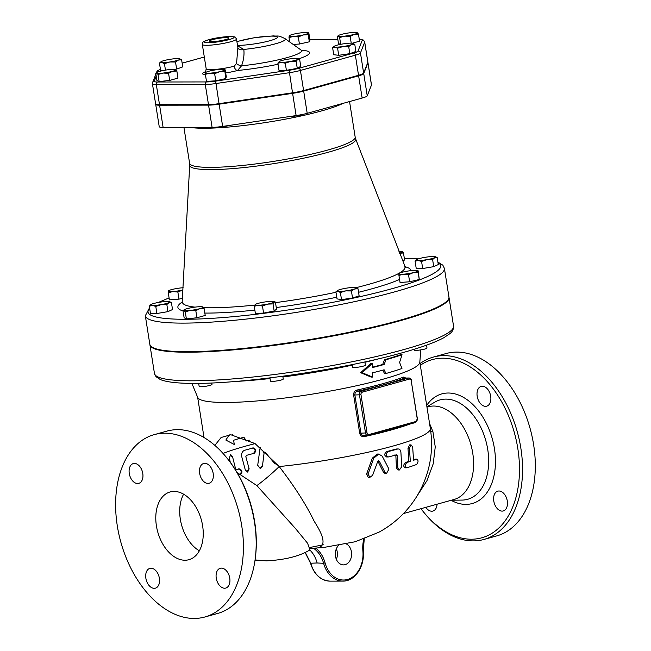 <?xml version="1.0" encoding="UTF-8"?>
<svg xmlns="http://www.w3.org/2000/svg" width="651" height="651" viewBox="0 0 651 651"><rect width="100%" height="100%" fill="white"/><g stroke="black" fill="none" stroke-linecap="round" stroke-linejoin="round"><path stroke-width="0.98" d="M217.833 127.018A6.486 0.871 -9 0 0 222.959 126.766A6.486 0.871 -9 0 0 228.932 125.488M291.705 116.228A6.486 0.871 -9 0 0 292.47 116.252A6.486 0.871 -9 0 0 303.301 114.275M355.592 99.88A6.486 0.871 -9 0 0 357.204 99.432M164.434 63.652L161.806 62.512A9.732 1.302 -9 0 0 169.838 61.983L164.434 63.652L165.46 70.121M179.766 58.834L181.613 59.794L178.431 60.055L175.518 62.016L169.838 61.983A9.732 1.302 -9 0 0 178.431 60.055A9.732 1.302 -9 0 0 179.692 58.802A9.732 1.302 -9 0 0 178.984 58.655A9.732 1.302 -9 0 0 170.944 59.176A9.732 1.302 -9 0 0 162.351 61.104A9.732 1.302 -9 0 0 161 61.764A9.732 1.302 -9 0 0 161.806 62.512L159.438 63.066L161 61.764M168.568 73.319L163.157 73.05A9.732 1.302 -9 0 0 172.572 71.317L168.568 73.319L169.683 80.407L159.145 81.57L158.022 74.483L156.761 73.058A9.732 1.302 -9 0 0 163.157 73.05L158.022 74.483M175.477 69.543L176.852 71.016L172.572 71.317A9.732 1.302 -9 0 0 175.591 69.592A9.732 1.302 -9 0 0 175.477 69.543A9.732 1.302 -9 0 0 169.195 69.6A9.732 1.302 -9 0 0 159.78 71.333A9.732 1.302 -9 0 0 156.777 72.505A9.732 1.302 -9 0 0 156.761 73.058L155.768 73.335L156.761 73.058M224.562 71.496L219.468 71.756A9.732 1.302 -9 0 0 224.75 69.836L225.685 78.584L215.766 80.814L214.643 73.726L209.874 73.181A9.732 1.302 -9 0 0 219.468 71.756L214.643 73.726M225.685 78.584L226.32 76.964L225.197 69.877L224.75 69.836A9.732 1.302 -9 0 0 224.449 69.47A9.732 1.302 -9 0 0 220.429 69.332A9.732 1.302 -9 0 0 210.826 70.747A9.732 1.302 -9 0 0 205.757 72.432A9.732 1.302 -9 0 0 205.545 72.668L206.001 72.709L205.545 72.668A9.732 1.302 -9 0 0 209.874 73.181L205.366 74.328L205.545 72.668M225.197 69.877L224.75 69.836M297.922 58.631L299.631 59.257L297.751 59.404A9.732 1.302 -9 0 0 297.922 58.631A9.732 1.302 -9 0 0 295.798 58.411A9.732 1.302 -9 0 0 286.668 59.42A9.732 1.302 -9 0 0 279.491 61.414A9.732 1.302 -9 0 0 279.23 61.585A9.732 1.302 -9 0 0 281.444 62.406L277.887 63.261L279.491 61.414M296.148 61.251L290.574 61.397A9.732 1.302 -9 0 0 297.751 59.404L296.148 61.251L297.271 68.339L286.399 70.341L279.01 70.349L277.887 63.261M290.574 61.397L285.276 63.245L281.444 62.406A9.732 1.302 -9 0 0 290.574 61.397M352.932 43.389L354.779 44.358L351.597 44.618A9.732 1.302 -9 0 0 352.858 43.365A9.732 1.302 -9 0 0 352.15 43.218A9.732 1.302 -9 0 0 344.11 43.739A9.732 1.302 -9 0 0 335.517 45.668A9.732 1.302 -9 0 0 334.166 46.327A9.732 1.302 -9 0 0 334.972 47.075L332.604 47.629L334.166 46.327M343.004 46.547L337.6 48.215L334.972 47.075A9.732 1.302 -9 0 0 343.004 46.547A9.732 1.302 -9 0 0 351.597 44.618L348.684 46.579L343.004 46.547M357.074 32.623L357.187 32.672A9.732 1.302 -9 0 0 357.074 32.623L357.09 32.623A9.732 1.302 -9 0 0 350.791 32.68A9.732 1.302 -9 0 0 341.376 34.413A9.732 1.302 -9 0 0 338.382 35.577A9.732 1.302 -9 0 0 338.357 36.13L337.364 36.415L338.357 36.13A9.732 1.302 -9 0 0 344.761 36.122L339.619 37.555L338.357 36.13M354.177 34.389L350.165 36.391L344.761 36.122A9.732 1.302 -9 0 0 354.177 34.389A9.732 1.302 -9 0 0 357.187 32.672L358.449 34.088L354.177 34.389M289.199 35.895L289.654 35.935L289.199 35.895A9.732 1.302 -9 0 0 293.528 36.399L289.02 37.555L289.199 35.895A9.732 1.302 -9 0 1 289.41 35.65L289.296 35.74M308.216 34.715L309.339 41.81L309.974 40.183L308.851 33.095L308.403 33.055L308.216 34.715L303.122 34.983L298.296 36.944L293.528 36.399A9.732 1.302 -9 0 0 303.122 34.983A9.732 1.302 -9 0 0 308.403 33.055A9.732 1.302 -9 0 0 308.102 32.688A9.732 1.302 -9 0 0 304.082 32.55A9.732 1.302 -9 0 0 294.48 33.966A9.732 1.302 -9 0 0 289.41 35.65M308.851 33.095L308.403 33.055M175.518 62.016L176.641 69.104L182.736 66.882L181.613 59.794M159.145 81.57L156.891 80.423L155.768 73.335M169.683 80.407L177.975 78.104L176.852 71.016M215.766 80.814L206.489 81.416L205.366 74.328M286.399 70.341L285.276 63.245M354.779 44.358L355.902 51.445L349.807 53.667L338.723 55.302L337.6 48.215M349.807 53.667L348.684 46.579M338.723 55.302L333.727 54.717L332.604 47.629M351.231 43.153L350.165 36.391M358.449 34.088L359.572 41.184L352.215 43.226M340.693 44.333L339.619 37.555M340.286 44.414L338.487 43.503L337.364 36.415M309.339 41.81L299.419 44.032L298.296 36.944M289.719 41.965L289.02 37.555M299.419 44.032L293.194 44.439M176.641 69.104L174.72 69.388M163.409 70.487L160.561 70.162L159.438 63.066M297.271 68.339L300.754 66.345L299.631 59.257M414.06 349.318L414.174 350.051A6.486 0.871 -9 0 0 418.975 350.14A6.486 0.871 -9 0 0 426.12 348.619A6.486 0.871 -9 0 0 426.991 348.025L426.543 345.176M352.158 364.584L352.565 367.172A6.486 0.871 -9 0 0 361.549 366.562A6.486 0.871 -9 0 0 365.382 365.146L364.869 361.915M269.929 377.889L270.434 381.071A6.486 0.871 -9 0 0 275.479 381.128A6.486 0.871 -9 0 0 283.25 379.037L282.811 376.237M198.669 383.358L199.157 386.434A6.486 0.871 -9 0 0 200.785 386.751A6.486 0.871 -9 0 0 207.913 385.872A6.486 0.871 -9 0 0 211.982 384.407L211.754 382.975M165.972 381.258A6.486 0.871 -9 0 0 165.997 381.291A6.486 0.871 -9 0 0 167.356 381.535M421.563 261.442L418.186 260.473A9.732 1.302 -9 0 0 426.95 259.659L421.563 261.442L422.686 268.529L416.201 268.302L415.078 261.214L416.534 259.725M435.291 256.714L437.171 257.47L434.754 257.674L432.606 259.57L426.95 259.659A9.732 1.302 -9 0 0 434.754 257.674A9.732 1.302 -9 0 0 435.291 256.714A9.732 1.302 -9 0 0 433.802 256.51A9.732 1.302 -9 0 0 425.038 257.324A9.732 1.302 -9 0 0 417.226 259.31A9.732 1.302 -9 0 0 416.599 259.668A9.732 1.302 -9 0 0 418.186 260.473L415.078 261.214M398.925 275.397L398.819 273.786A9.732 1.302 -9 0 0 403.579 274.185L398.925 275.397L400.048 282.485L409.634 281.769L408.511 274.681L403.579 274.185A9.732 1.302 -9 0 0 413.198 272.704L408.511 274.681M418.154 272.427L419.277 279.515L418.211 270.889L418.154 272.427L413.198 272.704A9.732 1.302 -9 0 0 418.048 270.808A9.732 1.302 -9 0 0 417.73 270.515A9.732 1.302 -9 0 0 413.279 270.401A9.732 1.302 -9 0 0 403.661 271.89A9.732 1.302 -9 0 0 399.039 273.477A9.732 1.302 -9 0 0 398.819 273.786L398.973 273.868M335.916 291.811L337.421 290.59A9.732 1.302 -9 0 0 338.015 291.314L335.916 291.811L337.039 298.899L341.506 299.606L340.383 292.519L338.015 291.314A9.732 1.302 -9 0 0 345.762 290.891L340.383 292.519M355.625 287.514L357.993 288.719L354.567 288.987L351.418 290.964L345.762 290.891A9.732 1.302 -9 0 0 354.567 288.987A9.732 1.302 -9 0 0 356.113 287.628A9.732 1.302 -9 0 0 355.625 287.514A9.732 1.302 -9 0 0 347.87 287.937A9.732 1.302 -9 0 0 339.065 289.841A9.732 1.302 -9 0 0 337.421 290.59M410.871 270.637A117.937 15.803 -9 0 0 404.841 266.658A112.647 15.095 171 0 1 356.17 287.652L356.113 287.628M255.298 304.489L255.298 304.489A9.732 1.302 -9 0 0 258.219 305.295L254.248 306.271L255.298 304.489A9.732 1.302 -9 0 1 261.767 302.512A9.732 1.302 -9 0 1 271.158 301.332A9.732 1.302 -9 0 1 273.99 301.527L275.397 302.056L274.087 302.129L273.038 303.911L267.618 304.115L262.459 306.019L258.219 305.295A9.732 1.302 -9 0 0 267.618 304.115A9.732 1.302 -9 0 0 274.087 302.129A9.732 1.302 -9 0 0 273.99 301.527M202.73 306.898L202.827 306.946A9.732 1.302 -9 0 0 202.713 306.898A9.732 1.302 -9 0 0 196.431 306.955A9.732 1.302 -9 0 0 187.016 308.688A9.732 1.302 -9 0 0 184.021 309.86A9.732 1.302 -9 0 0 183.997 310.413L183.004 310.69L183.997 310.413A9.732 1.302 -9 0 0 190.401 310.397L185.258 311.829L183.997 310.413M199.816 308.672L195.805 310.673L190.401 310.397A9.732 1.302 -9 0 0 199.816 308.672A9.732 1.302 -9 0 0 202.827 306.946L204.089 308.371L199.816 308.672M169.512 301.682L171.4 302.446L168.983 302.642A9.732 1.302 -9 0 0 169.512 301.682A9.732 1.302 -9 0 0 168.023 301.478A9.732 1.302 -9 0 0 159.259 302.3A9.732 1.302 -9 0 0 151.455 304.286A9.732 1.302 -9 0 0 150.82 304.644A9.732 1.302 -9 0 0 152.407 305.449L149.307 306.182L150.763 304.692M161.171 304.627L155.784 306.418L152.407 305.449A9.732 1.302 -9 0 0 161.171 304.627A9.732 1.302 -9 0 0 168.983 302.642L166.835 304.546L161.171 304.627M183.167 287.734A9.732 1.302 -9 0 0 182.63 287.766A9.732 1.302 -9 0 0 173.011 289.256A9.732 1.302 -9 0 0 168.381 290.842A9.732 1.302 -9 0 0 168.161 291.152L168.324 291.233M183.053 289.964L182.549 290.069A9.732 1.302 -9 0 0 183.053 289.947M172.93 291.558L168.267 292.771L168.161 291.152A9.732 1.302 -9 0 0 172.93 291.558A9.732 1.302 -9 0 0 182.549 290.069L177.861 292.047L172.93 291.558M432.606 259.57L433.729 266.658L438.294 264.558L437.171 257.47M419.277 279.515L409.634 281.769M351.418 290.964L352.541 298.052L359.116 295.806L357.993 288.719M352.541 298.052L341.506 299.606M275.397 302.056L276.52 309.144L274.161 310.999L273.038 303.911M274.161 310.999L263.582 313.107L262.459 306.019M263.582 313.107L255.371 313.359L254.248 306.271M204.089 308.371L205.211 315.458L196.927 317.761L195.805 310.673M196.927 317.761L186.381 318.917L185.258 311.829M186.381 318.917L184.127 317.778L183.004 310.69M171.4 302.446L172.523 309.534L167.958 311.634L156.907 313.505L155.784 306.418M167.958 311.634L166.835 304.546M156.907 313.505L150.43 313.269L149.307 306.182M182.606 298.288L178.984 299.135L169.39 299.859L168.267 292.771M178.984 299.135L177.861 292.047M433.729 266.658L422.686 268.529M399.633 253.141A9.732 1.302 -9 0 0 402.212 251.546L403.474 252.97L399.193 253.272M402.09 251.498L402.212 251.546A9.732 1.302 -9 0 0 402.09 251.498A9.732 1.302 -9 0 0 398.933 251.31M402.521 260.636L404.596 260.058L403.474 252.97M358.538 75.296L355.356 55.189A15.518 2.083 -9 0 0 360.459 52.943L364.674 42.201A15.518 2.083 -9 0 0 364.698 42.03L367.88 62.146A15.518 2.083 171 0 1 367.864 62.309L363.64 73.05A15.518 2.083 171 0 1 358.538 75.296L303.602 90.562A15.518 2.083 171 0 1 292.519 92.816L219.045 103.655A15.518 2.083 171 0 1 208.483 104.599L159.511 104.673A15.518 2.083 171 0 1 155.622 103.924L152.44 83.808A15.518 2.083 -9 0 0 156.321 84.565L205.293 84.492A15.518 2.083 -9 0 0 215.863 83.548L289.337 72.7A15.518 2.083 -9 0 0 300.42 70.446L355.356 55.189A2.165 1.392 -105.5 0 0 353.599 53.073L298.663 68.339A2.165 1.392 74.5 0 1 300.42 70.446L303.602 90.562M226.385 37.603A9.903 1.326 171 0 1 228.859 38.092A9.903 1.326 171 0 1 219.281 40.948A9.903 1.326 171 0 1 209.296 41.192A9.903 1.326 171 0 1 215.473 38.946A9.903 1.326 171 0 1 226.385 37.603M237.867 47.678L236.557 63.546L234.157 66.215A4.329 2.661 -105.1 0 0 237.55 70.479L241.545 65.808C243.661 60.161 244.41 54.692 243.808 49.427A4.329 2.775 -8.8 0 1 237.867 47.678L236.5 39.044C234.49 36.244 236.704 37.237 230.576 36.489C218.817 36.887 208.377 39.548 205.618 40.744C203.047 41.615 201.948 42.852 202.323 44.455A17.3 2.319 -9 0 0 212.291 44.992A17.3 2.319 -9 0 0 230.299 41.867A17.3 2.319 -9 0 0 236.5 39.044M236.557 63.546A4.329 2.01 -158.5 0 0 241.545 65.808A44.366 5.949 171 0 0 285.122 58.142A44.366 5.949 171 0 0 301.039 50.029L285.016 38.612C276.87 34.747 278.994 36.537 273.347 35.886L254.663 37.644L236.899 41.542M285.016 38.612A30.206 4.044 -9 0 1 273.876 44.219A30.206 4.044 -9 0 1 243.808 49.427L237.574 45.822M159.593 105.202L208.564 105.128A15.518 2.083 -9 0 0 219.135 104.193L292.608 93.345A15.518 2.083 -9 0 0 303.683 91.091L358.62 75.825A15.518 2.083 -9 0 0 363.73 73.579L367.945 62.838A15.518 2.083 -9 0 0 367.961 62.675L371.485 84.899A15.518 2.083 171 0 1 371.461 85.069L367.245 95.811A15.518 2.083 171 0 1 362.143 98.057L307.207 113.323A15.518 2.083 171 0 1 296.124 115.577L222.65 126.416A15.518 2.083 171 0 1 212.088 127.36L163.116 127.433A15.518 2.083 171 0 1 159.226 126.676L155.711 104.453A15.518 2.083 -9 0 0 159.593 105.202L163.116 127.433M419.822 362.07L430.352 428.513C433.59 450.134 430.254 470.673 420.326 490.138C416.046 498.357 410.74 505.835 404.401 512.581C396.915 520.499 388.411 527.05 378.89 532.217L355.186 541.754L322.684 547.654L317.745 547.89C325.785 546.165 324.629 537.344 314.27 521.435C306.182 504.671 294.496 486.387 279.198 466.564L255.021 443.551L230.869 434.754L221.12 437.488L214.854 445.406M323.14 544.521A12.979 1.741 171 0 0 322.286 544.977L309.477 547.572M369.833 477.37L368.303 477.37L366.57 474.009L372.331 458.149L377.23 454.056L378.679 454.056L373.804 458.149L368.1 474.001L369.833 477.37L372.616 475.32L377.653 461.624L378.638 460.802L379.338 461.225L385.01 472.39L386.539 473.44L388.94 469.078L382.218 456.156L378.679 454.056M386.539 473.44L385.058 473.44L383.537 472.39L377.873 461.209M405.443 467.776C403.189 466.767 403.189 465.001 405.443 462.487A110.442 14.794 -9 0 0 408.852 461.38L407.974 448.148L409.625 444.885L411.074 444.885L409.422 448.14L410.325 461.372A112.647 15.095 171 0 1 406.908 462.487C404.653 465.001 404.662 466.767 406.924 467.776A111.411 14.924 -9 0 0 416.607 464.456C418.512 461.901 418.512 460.135 416.616 459.158A112.647 15.095 171 0 1 413.564 460.265L412.669 447.034L411.074 444.885M413.548 459.736A110.442 14.794 -9 0 0 415.102 459.167L416.917 459.101L415.102 459.167M399.413 469.981L401.716 466.726L400.894 452.071C400.479 449.768 399.389 448.751 397.631 449.011A114.568 15.347 171 0 1 387.972 451.631C385.408 454.105 385.612 455.871 388.582 456.929A114.218 15.307 -9 0 0 396.41 454.821L397.297 455.659L397.875 467.833L399.413 469.981L397.94 469.981L396.418 467.833L395.865 455.659L394.978 454.821M387.142 456.929C384.18 455.871 383.976 454.105 386.539 451.631A112.403 15.063 -9 0 0 396.207 449.011L398.217 448.921L396.207 449.011M260.595 447.53L259.863 449.434L257.715 465.286L260.424 468.647L262.386 466.596L264.111 452.909L265.006 452.087L274.828 463.667L277.725 464.627M240.675 474.286A109.173 14.631 171 0 1 240.96 474.197C242.66 471.747 242.099 469.989 239.275 468.899A110.442 14.794 -9 0 0 235.874 470.006L232.562 456.782L230.747 454.626L229.323 457.889L230.299 462.34M244.532 450.321C242.205 451.314 241.285 453.454 241.757 456.725L245.305 469.949L247.657 472.105L249.146 468.842L245.834 456.677L246.387 455.391A112.045 15.014 171 0 1 254.224 453.291C256.624 450.801 256.266 449.035 253.149 447.994A112.403 15.063 -9 0 0 244.532 450.321M253.597 447.937L253.149 447.994M444.405 268.407L448.938 296.986A151.406 20.287 171 0 1 302.569 340.709A151.406 20.287 171 0 1 149.844 344.363L145.319 315.776A151.406 20.287 -9 0 0 298.036 312.13A151.406 20.287 -9 0 0 444.405 268.407L442.859 265.201L437.903 262.06M237.094 472.561L256.868 485.573A27.041 2.946 138.4 0 0 279.198 466.564A112.477 15.071 171 0 0 430.352 428.513M149.901 344.623A151.406 20.287 -9 0 0 149.933 344.892A151.406 20.287 -9 0 0 187.822 352.224A151.406 20.287 -9 0 0 354.209 331.807A151.406 20.287 -9 0 0 449.019 297.515A151.406 20.287 -9 0 0 448.962 297.255M405.687 378.003L403.628 377.075A1.082 0.895 -110.6 0 0 404.702 378.076L408.918 377.995A3.247 2.441 89.9 0 0 408.421 378.068A1.082 0.7 74.5 0 1 409.3 379.126A2.165 1.627 -90.1 0 1 411.229 380.802L417.267 418.902A2.165 1.627 -90.1 0 1 416.005 421.466L368.954 434.542A1.082 0.7 74.5 0 1 368.409 435.6A3.247 2.441 89.9 0 1 367.913 435.665L415.59 422.507A1.082 0.7 -105.5 0 0 416.005 421.466M403.628 377.075A112.477 15.071 171 0 1 357.025 390.03A1.082 0.439 -102.4 0 0 357.651 391.145A113.559 15.217 -9 0 0 404.702 378.076L408.421 378.068L361.37 391.145A3.247 2.441 89.9 0 0 359.482 394.978L365.512 433.086A3.247 2.441 89.9 0 0 367.913 435.665L364.625 435.609M357.025 390.03C354.657 390.763 353.534 392.472 353.648 395.141L354.868 394.986C354.803 392.984 355.731 391.707 357.651 391.145L361.37 391.145A1.082 0.7 -105.5 0 1 362.249 392.195L409.3 379.126M364.519 435.674A1.082 0.439 -102.4 0 0 364.405 436.601A112.477 15.071 -9 0 0 409.609 424.167M364.69 435.609C362.721 435.844 361.46 435.014 360.906 433.094L354.868 394.986L360.988 394.758A2.165 1.627 -90.1 0 1 362.249 392.195M353.648 395.141L359.686 433.249C360.402 435.804 361.972 436.919 364.405 436.601M420.806 349.88L419.805 362.322A112.477 15.071 171 0 1 347.675 387.646A112.477 15.071 171 0 1 225.751 402.464A112.477 15.071 171 0 1 197.741 397.492L191.858 383.374M229.242 434.811L225.856 440.06L234.279 444.495L233.611 440.255A112.477 15.071 171 0 1 243.295 437.391M243.897 437.22L246.428 440.947A112.477 15.071 171 0 1 249.317 440.166M232.773 434.966L231.959 434.99L232.553 434.811M252.433 447.994C255.55 449.044 255.908 450.801 253.508 453.291L254.224 453.291M249.146 468.842L248.413 468.842L247.282 472.056M230.389 454.691L231.837 456.782L232.562 456.782M238.543 468.899C241.375 469.989 241.928 471.755 240.219 474.197M262.386 466.596L261.653 466.596L260.05 468.606M264.648 452.168L263.378 452.909L264.111 452.909M277.529 464.375L276.659 464.692M401.952 368.482L399.592 362.428L402.049 354.714A119.369 15.99 171 0 1 385.978 359.743L384.139 364.487A118.336 15.852 171 0 1 372.567 367.538L372.584 363.299L362.127 372.681L372.527 377.067L372.543 372.828A117.034 15.681 -9 0 0 384.123 369.784L385.937 373.503A116 15.543 -9 0 0 401.952 368.482M372.584 363.299L371.111 363.299L360.621 372.681L362.127 372.681M372.527 377.067L371.054 377.067L360.621 372.681M384.139 364.487L382.674 364.487L384.513 359.743A117.147 15.697 -9 0 0 400.552 354.722L402.049 354.714M372.567 367.164A116.106 15.559 -9 0 0 382.674 364.487M385.978 359.743L384.513 359.743M385.937 373.503L384.472 373.511L383 370.476M386.702 456.986L388.582 456.929M405.085 467.833L406.924 467.776M410.325 461.372L408.852 461.38M309.819 549.981A27.041 20.376 -90.1 0 1 317.127 562.985L310.535 563.229C314.083 574.499 320.577 580.472 330 581.131A27.041 20.376 -90.1 0 1 310.812 563.31L305.189 552.251M317.127 562.985L323.612 563.294A27.041 20.376 89.9 0 0 342.8 581.107L330 581.131M362.989 550.933L362.892 551.063A25.959 19.563 -90.1 0 1 347.984 579.333A25.959 19.563 -90.1 0 1 325.093 562.928L323.612 563.294C321.708 556.678 318.396 551.706 313.676 548.378L317.745 547.89M256.868 485.573L295.351 528.368L307.589 543.251L309.933 549.916C299.517 556.239 285.048 559.884 266.544 560.845L255.037 560.145M313.676 548.378L310.608 548.663M346.365 543.967A10.815 8.146 -90.1 0 1 351.483 556.027A10.815 8.146 -90.1 0 1 343.484 564.889A10.815 8.146 -90.1 0 1 335.761 557.59A10.815 8.146 -90.1 0 1 338.455 545.538M430.783 431.556A16.226 8.373 157.8 0 0 432.923 431.686L429.53 423.37M417.088 495.907L426.991 480.617L433.232 463.764L435.25 446.912L432.923 431.686M403.482 513.549L453.983 499.512A48.125 30.971 -105.5 0 0 461.242 423.817A48.125 30.971 -105.5 0 0 428.22 406.777L426.958 407.127M336.364 559.364A10.815 8.146 89.9 0 0 336.355 548.793M420.334 365.276A92.466 59.51 74.5 0 1 513.818 430.783A92.466 59.51 74.5 0 1 471.389 539.215A92.466 59.51 74.5 0 1 422.23 510.327A92.466 59.51 74.5 0 1 420.977 508.683M507.3 501.042A10.278 6.616 74.5 0 1 503.296 510.954A10.278 6.616 74.5 0 1 493.792 501.067A10.278 6.616 74.5 0 1 497.795 491.155A10.278 6.616 74.5 0 1 507.3 501.042M482.35 386.214A10.278 6.616 74.5 0 1 490.537 395.369A10.278 6.616 74.5 0 1 486.696 406.167A10.278 6.616 74.5 0 1 485.54 406.322A10.278 6.616 74.5 0 1 477.354 397.159A10.278 6.616 74.5 0 1 481.195 386.368A10.278 6.616 74.5 0 1 482.35 386.214M437.081 504.216A10.278 6.616 74.5 0 1 432.915 511.059A10.278 6.616 74.5 0 1 431.751 511.214A10.278 6.616 74.5 0 1 425.811 507.341M422.23 510.327L423.012 511.328A94.631 60.901 -105.5 0 0 473.318 540.891A94.631 60.901 -105.5 0 0 483.986 539.443A94.631 60.901 -105.5 0 0 517.309 431.898A94.631 60.901 -105.5 0 0 433.24 357.114A94.631 60.901 -105.5 0 0 420.066 363.6M446 353.566A94.631 60.901 74.5 0 1 530.069 428.358A94.631 60.901 74.5 0 1 496.746 535.895L483.978 539.443M174.069 491.424A35.146 22.622 74.5 0 1 202.046 522.745A35.146 22.622 74.5 0 1 188.953 559.689A35.146 22.622 74.5 0 1 157.729 531.908A35.146 22.622 74.5 0 1 170.106 491.961A35.146 22.622 74.5 0 1 174.069 491.424M183.615 494.199A35.146 22.622 -105.5 0 0 199.344 550.811M255.33 557.915L255.485 556.662A92.466 59.51 -105.5 0 0 228.688 460.224L227.907 459.224A94.631 60.901 74.5 0 1 255.33 557.915A94.631 60.901 74.5 0 1 217.613 613.462L204.853 617.002A94.631 60.901 74.5 0 1 194.185 618.45A94.631 60.901 74.5 0 1 118.84 534.056A94.631 60.901 74.5 0 1 154.181 434.648A94.631 60.901 74.5 0 1 238.193 509.521A94.631 60.901 74.5 0 1 204.853 617.002M154.181 434.648L166.941 431.108A94.631 60.901 74.5 0 1 227.907 459.224M229.762 578.161A10.278 6.616 74.5 0 1 225.751 588.073A10.278 6.616 74.5 0 1 216.254 578.178A10.278 6.616 74.5 0 1 220.258 568.274A10.278 6.616 74.5 0 1 229.762 578.161M204.813 463.325A10.278 6.616 74.5 0 1 212.999 472.488A10.278 6.616 74.5 0 1 209.158 483.278A10.278 6.616 74.5 0 1 208.003 483.441A10.278 6.616 74.5 0 1 199.824 474.278A10.278 6.616 74.5 0 1 203.649 463.488A10.278 6.616 74.5 0 1 204.813 463.325M129.272 473.497A10.278 6.616 74.5 0 1 133.276 463.585A10.278 6.616 74.5 0 1 142.781 473.472A10.278 6.616 74.5 0 1 138.777 483.384A10.278 6.616 74.5 0 1 129.272 473.497M154.214 588.333A10.278 6.616 74.5 0 1 146.036 579.17A10.278 6.616 74.5 0 1 149.876 568.372A10.278 6.616 74.5 0 1 151.032 568.217A10.278 6.616 74.5 0 1 159.21 577.372A10.278 6.616 74.5 0 1 155.386 588.17A10.278 6.616 74.5 0 1 154.214 588.333M363.64 73.05L360.459 52.943A2.165 2.14 -158.6 0 0 357.993 51.136A13.354 1.79 171 0 1 353.599 53.073M298.663 68.339A13.354 1.79 171 0 1 289.125 70.275L292.519 92.816M367.864 62.309L364.674 42.201A2.165 2.14 -158.6 0 0 362.208 40.395L357.993 51.136M289.125 70.275L215.652 81.115L219.045 103.655M359.328 39.605A13.354 1.79 171 0 1 362.208 40.395M215.652 81.115A13.354 1.79 171 0 1 206.554 81.928A2.165 1.627 89.9 0 0 205.293 84.492L208.483 104.599M309.892 39.63L310.242 39.63A2.165 1.627 89.9 0 0 309.909 39.678L337.877 39.638M206.554 81.928L157.583 82.002A2.165 1.627 89.9 0 0 156.321 84.565L159.511 104.673M157.583 82.002A13.354 1.79 171 0 1 154.254 81.212A2.165 2.14 -158.6 0 0 152.578 82.539L152.44 83.808M157.892 71.944L158.478 70.463A2.165 2.14 -158.6 0 0 156.793 71.789L156.403 72.798M154.254 81.212L156.224 76.208M158.478 70.463A13.354 1.79 171 0 1 160.431 69.315M182.15 63.18L204.308 57.019L182.142 63.147M205.439 71.74A21.629 2.897 -9 0 0 205.423 74.67M225.694 72.985A21.629 2.897 -9 0 0 237.55 70.479A52.015 6.966 -9 0 0 278.042 64.229M298.622 58.883A52.015 6.966 -9 0 0 301.38 50.265M230.242 36.529A15.144 2.026 171 0 1 222.113 41.176A15.144 2.026 171 0 1 204.878 41.2A15.144 2.026 171 0 1 230.242 36.529M234.157 66.215A17.3 2.319 171 0 1 216.148 69.34A17.3 2.319 171 0 1 206.18 68.803L202.323 44.455M236.931 41.77A22.557 3.019 171 0 1 271.687 36.114A22.557 3.019 171 0 1 269.343 40.867A22.557 3.019 171 0 1 237.501 45.35M349.546 101.556L355.177 137.092A83.816 11.23 171 0 1 302.691 156.069A83.816 11.23 171 0 1 210.582 167.372A83.816 11.23 171 0 1 189.612 163.311L189.71 165.216A84.052 11.262 -9 0 0 210.761 169.61A84.052 11.262 -9 0 0 304.229 158.047A84.052 11.262 -9 0 0 355.666 138.932L405.475 267.642M254.793 305.083A112.647 15.095 171 0 1 210.623 307.801A112.647 15.095 171 0 1 203.625 307.695M195.023 307.126A112.647 15.095 171 0 1 182.41 301.909A117.937 15.803 -9 0 0 183.045 310.95M335.989 292.275A112.647 15.095 171 0 1 275.495 302.625M223.041 453.438A112.477 15.071 171 0 1 255.135 443.624M190.084 127.393A83.816 11.23 -9 0 0 204.39 128.255A83.816 11.23 -9 0 0 343.061 103.354M358.62 75.825L362.143 98.057M363.73 73.579L367.245 95.811M367.945 62.838L371.461 85.069M208.564 105.128L212.088 127.36M219.135 104.193L222.65 126.416M292.608 93.345L296.124 115.577M303.683 91.091L307.207 113.323M204.837 313.074A117.937 15.803 -9 0 0 207.392 313.082A117.937 15.803 -9 0 0 254.858 310.104M276.268 307.532A117.937 15.803 -9 0 0 336.77 297.222M358.555 292.283A117.937 15.803 -9 0 0 399.559 279.434M404.361 258.561A148.159 19.855 171 0 1 418.145 258.952M438.009 262.727A148.159 19.855 171 0 1 297.466 308.525A148.159 19.855 171 0 1 149.657 308.395M158.909 302.357A148.159 19.855 171 0 1 169.097 297.995M359.686 433.249L367.026 432.866L360.988 394.758M368.645 435.535L415.468 422.523A1.082 0.7 -105.5 0 0 415.59 422.507L417.267 418.902M417.356 418.683L411.229 380.802M368.954 434.542A2.165 1.627 -90.1 0 1 367.026 432.866M411.318 380.575L411.587 380.632C411.229 378.874 410.342 377.995 408.918 377.995M240.496 474.197L240.96 474.197M397.297 455.659L395.865 455.659M397.875 467.833L396.418 467.833M387.972 451.631L386.539 451.631M406.908 462.487L405.443 462.487M409.422 448.14L407.974 448.148M373.804 458.149L372.331 458.149M368.1 474.001L366.57 474.009M385.01 472.39L383.537 472.39M379.338 461.225L377.881 461.225M363.811 538.979A28.115 21.19 89.9 0 0 362.892 551.063M325.093 562.928C323.27 556.491 320.121 551.527 315.654 548.036M235.166 381.478A117.766 15.779 -9 0 0 270.035 378.532M282.925 376.978A117.766 15.779 -9 0 0 352.24 365.138M364.926 362.265A117.766 15.779 -9 0 0 379.264 358.652M426.901 406.769L434.852 402.106A51.584 33.201 74.5 0 1 485.833 440.727A51.584 33.201 74.5 0 1 462.08 500.09A51.584 33.201 74.5 0 1 461.844 500.09M451.127 500.31A56.881 36.611 -105.5 0 0 465.872 504.395A56.881 36.611 -105.5 0 0 489.373 430.108A56.881 36.611 -105.5 0 0 426.69 405.435M255.062 559.933L266.544 560.845M192.346 380.811A151.406 20.287 171 0 1 154.458 373.471L156.012 376.685L160.325 379.557C166.876 382.178 178.35 383.455 194.747 383.39C244.247 383.683 339.317 369.931 397.273 354.128C418.731 348.383 434.25 342.914 443.844 337.714L449.882 333.67C452.437 331.758 453.657 329.235 453.544 326.094A151.406 20.287 171 0 1 358.742 360.385A151.406 20.287 171 0 1 192.346 380.811M156.777 72.505L155.971 73.14M224.449 69.47L224.969 69.665M338.382 35.577L337.568 36.212M308.102 32.688L308.623 32.884M184.021 309.86L183.208 310.494M359.214 39.556C364.08 40.207 362.859 39.117 364.698 42.03M310.242 39.63L337.869 39.589M152.578 82.539L155.89 74.108M160.423 69.25L157.493 70.78L156.793 71.789M205.032 72.139L205.024 72.147C205.334 72.635 205.716 71.52 206.18 68.803M302.65 50.892L301.039 50.029M189.71 165.216L182.109 303.024M183.924 127.401L189.612 163.311M355.177 137.092L355.666 138.932M169.081 297.898L158.299 302.471M149.551 307.736L145.319 315.776M418.414 258.862L404.344 258.488M197.644 397.256L204.023 437.537M264.282 452.095L265.006 452.087M305.026 552.325L310.535 563.229M364.259 538.816L363.258 550.966C364.975 566.289 354.876 581.506 342.8 581.107M451.46 500.22L462.08 500.09M446.073 353.55L433.314 357.098M149.933 344.892L154.458 373.471M449.019 297.515L453.544 326.094"/></g></svg>
